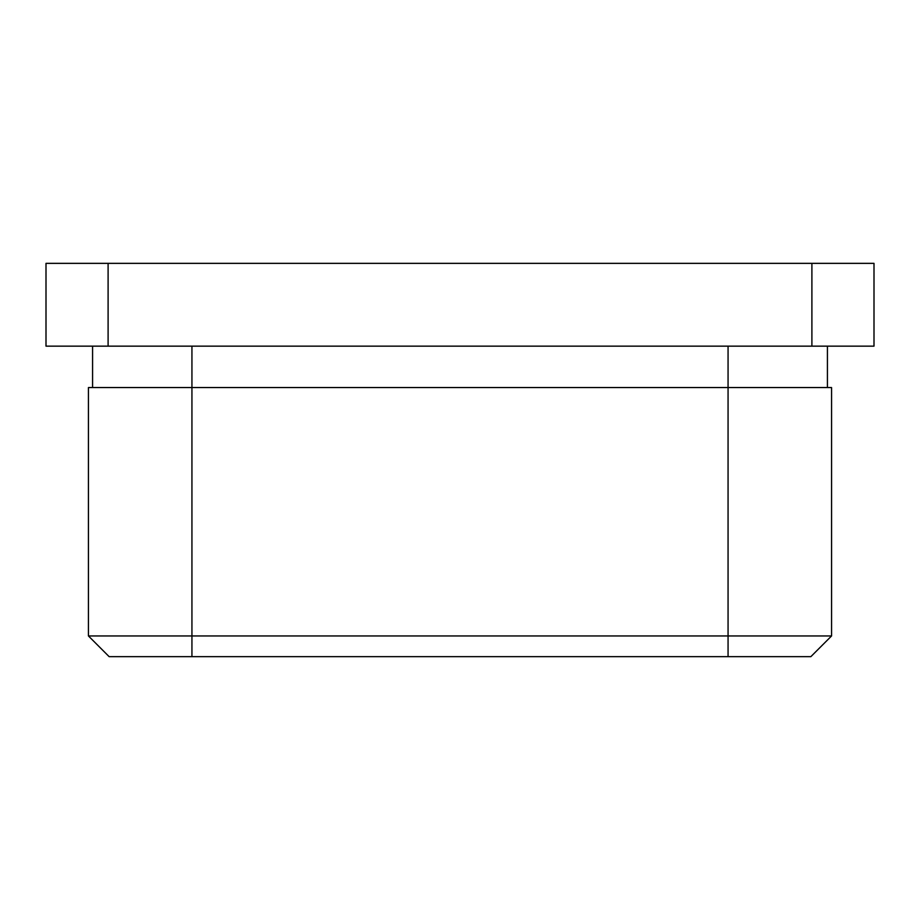 <?xml version="1.0" encoding="UTF-8"?>
<svg xmlns="http://www.w3.org/2000/svg" width="920" height="920" viewBox="0 0 920 920"><rect width="100%" height="100%" fill="white"/><g stroke="black" fill="none" stroke-linecap="round" stroke-linejoin="round"><path stroke-width="1.38" d="M811.9 346.15L811.9 263.35L874 263.35L874 346.15L46 346.15L46 263.35L108.1 263.35L108.1 346.15M811.9 263.35L108.1 263.35M88.435 635.95L831.565 635.95L810.865 656.65L109.135 656.65L88.435 635.95L88.435 387.55L191.935 387.55L191.935 346.15M831.565 635.95L831.565 387.55L191.935 387.55L191.935 656.65M827.425 387.55L827.425 346.15M92.575 387.55L92.575 346.15M728.065 656.65L728.065 346.15"/></g></svg>
